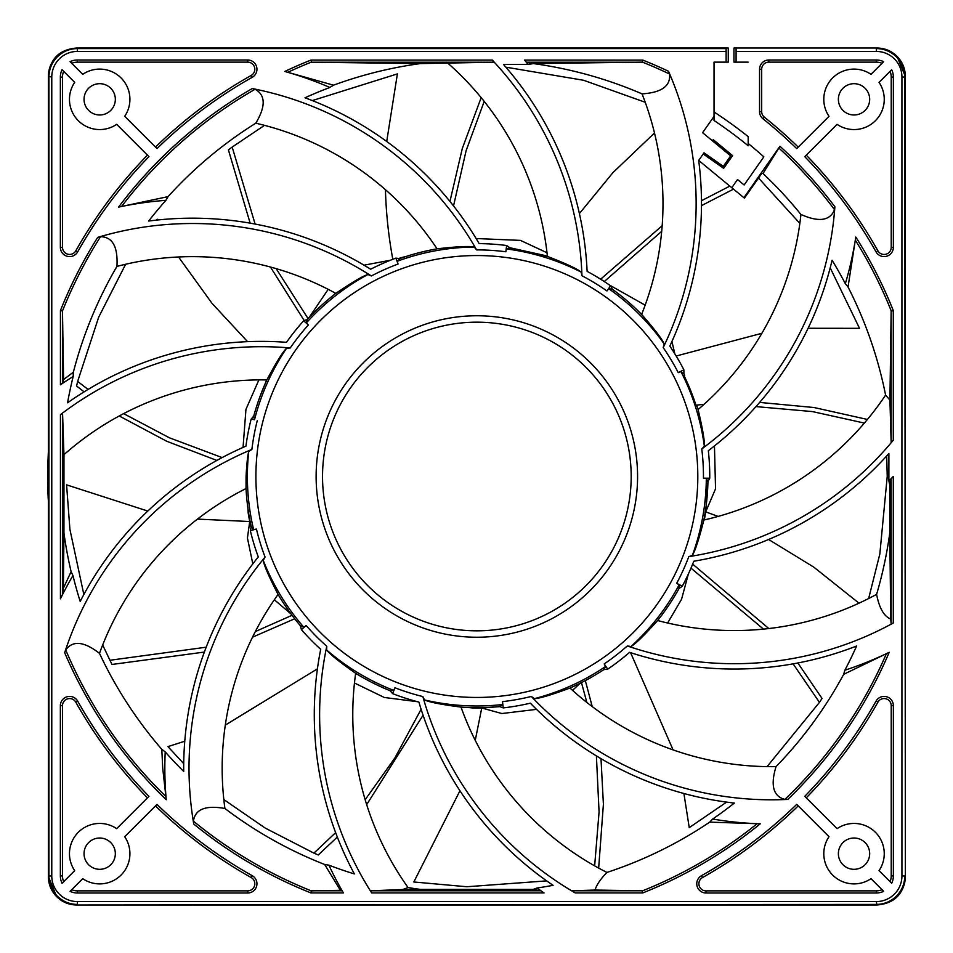 <?xml version="1.0" encoding="UTF-8"?>
<svg xmlns="http://www.w3.org/2000/svg" width="953" height="953" viewBox="0 0 953 953"><rect width="100%" height="100%" fill="white"/><g stroke="black" fill="none" stroke-linecap="round" stroke-linejoin="round"><path stroke-width="1.43" d="M701.777 448.958L704.338 446.23A229.482 229.482 0 0 0 680.93 371.551L683.897 373.743A231.138 231.138 0 0 1 684.683 375.339L683.349 376.209A229.566 229.566 0 0 1 695.476 406.49L696.846 405.597A231.138 231.138 0 0 1 698.084 409.552A297.92 297.92 0 0 0 800.925 214.461C818.841 222.43 830.039 220.846 834.53 209.696L834.888 206.765A331.06 331.06 0 0 1 701.777 448.958A226.6 226.6 0 0 1 703.457 476.5A226.6 226.6 0 0 1 703.445 478.18L709.747 478.215A232.901 232.901 0 0 0 709.759 476.5A232.901 232.901 0 0 0 708.329 450.709A336.397 336.397 0 0 0 832.088 260.24A415.877 415.877 0 0 1 845.347 283.696A355.243 355.243 0 0 0 855.794 237.023L848.039 286.996L845.347 283.696M509.903 247.732A231.138 231.138 0 0 1 510.784 247.863L510.367 249.4A229.566 229.566 0 0 1 545.747 257.524L546.152 256A231.138 231.138 0 0 1 547.427 256.405C565.963 263.6 577.208 268.829 581.163 272.093A229.482 229.482 0 0 0 506.412 248.924L509.903 247.732L506.639 245.517A232.901 232.901 0 0 0 479.156 243.611A336.397 336.397 0 0 0 304.996 97.79A415.877 415.877 0 0 1 329.881 87.462A355.243 355.243 0 0 0 284.792 71.463L333.479 85.186A416.759 416.759 0 0 1 420.333 63.589L493.999 62.207L492.284 60.075L310.916 60.087A448.267 448.267 0 0 0 284.792 71.463M371.348 275.965L367.882 274.535A229.482 229.482 0 0 0 306.354 322.9L307.366 319.35A231.138 231.138 0 0 1 335.813 293.381A297.92 297.92 0 0 0 116.933 266.399C118.029 246.827 112.573 236.928 100.553 236.689L97.694 237.38A331.06 331.06 0 0 1 371.348 275.965A226.6 226.6 0 0 1 398.068 264.041L395.876 258.132A232.901 232.901 0 0 0 370.657 269.222A336.397 336.397 0 0 0 148.68 221.048A415.877 415.877 0 0 1 165.917 200.321A355.243 355.243 0 0 0 118.565 207.111L168.038 196.64A416.759 416.759 0 0 1 255.785 123.199C265.863 106.379 265.637 95.074 255.106 89.284L252.247 88.558A331.06 331.06 0 0 1 476.619 249.9L474.225 247.03A229.482 229.482 0 0 0 397.27 261.253L399.807 258.585A231.138 231.138 0 0 1 437.058 248.816A297.92 297.92 0 0 0 255.797 123.199M266.864 379.937A297.884 297.884 0 0 0 63.97 454.676L63.946 533.013A416.759 416.759 0 0 0 71.106 571.669L72.94 575.517A355.243 355.243 0 0 0 60.432 598.841L62.564 594.386L63.398 588.204L63.946 533.013M254.511 419.725L253.748 416.116A231.138 231.138 0 0 1 266.864 379.913C276.239 362.378 282.791 351.848 286.508 348.31A229.482 229.482 0 0 0 254.511 419.725L251.139 419.094A232.901 232.901 0 0 0 245.945 446.147A336.397 336.397 0 0 0 80.195 601.462A415.877 415.877 0 0 1 72.94 575.517M251.878 449.411L248.745 451.448A229.482 229.482 0 0 0 253.593 529.558L251.235 526.723A231.138 231.138 0 0 1 246.029 488.555A297.92 297.92 0 0 0 99.493 653.365C84.007 641.345 72.75 640.213 65.733 649.958L64.673 652.71A331.06 331.06 0 0 1 251.89 449.411A226.6 226.6 0 0 1 257.25 420.654M265.065 557.064L263.231 560.328A229.482 229.482 0 0 0 303.816 627.241L300.421 625.811A231.138 231.138 0 0 1 278.073 594.446A297.92 297.92 0 0 0 224.908 808.478C205.61 805.035 195.115 809.252 193.435 821.152L193.769 824.071A331.06 331.06 0 0 1 265.065 557.064A226.6 226.6 0 0 1 256.452 529.106L250.317 530.571A232.901 232.901 0 0 0 258.287 556.933A336.397 336.397 0 0 0 183.703 771.489A415.877 415.877 0 0 1 165.214 751.881A355.243 355.243 0 0 0 166.239 799.71L162.713 768.178L161.807 749.332L165.214 751.881M371.694 892.925A331.06 331.06 0 0 1 326.772 646.265L326.665 650.006A229.482 229.482 0 0 0 393.696 690.389L390.015 690.711A231.138 231.138 0 0 1 355.66 673.318A297.92 297.92 0 0 0 408.051 887.541L402.547 889.542L370.586 890.793L371.706 892.925L544.044 892.925L540.851 890.793L370.586 890.793M422.846 696.572L424.49 699.931A229.482 229.482 0 0 0 502.612 704.529L499.515 706.53A231.138 231.138 0 0 1 461.002 707.09A297.92 297.92 0 0 0 606.942 872.436C600.604 878.952 596.626 884.813 595.006 890.042L572.003 890.793L575.231 892.925A331.06 331.06 0 0 1 422.846 696.572A226.6 226.6 0 0 1 394.947 687.768L392.66 693.653A232.901 232.901 0 0 0 418.891 702.075A336.397 336.397 0 0 0 553.097 885.325A415.877 415.877 0 0 1 537.075 887.993A347.774 347.774 0 0 0 544.044 892.925M531.309 696.452L534.323 698.668A229.482 229.482 0 0 0 605.643 666.445L603.821 669.649A231.138 231.138 0 0 1 569.977 688.042A297.92 297.92 0 0 0 776.04 766.629C770.298 785.367 773.228 796.291 784.831 799.4L787.774 799.412A331.06 331.06 0 0 1 531.309 696.452A226.6 226.6 0 0 1 502.505 701.634L503.22 707.9A232.901 232.901 0 0 0 530.356 703.171A336.397 336.397 0 0 0 734.358 803.069A415.877 415.877 0 0 1 712.665 819.056A355.243 355.243 0 0 0 760.268 823.809L709.723 822.129A416.759 416.759 0 0 1 606.942 872.436M627.288 645.955L630.993 646.515A229.482 229.482 0 0 0 679.155 584.832L679.036 588.525A231.138 231.138 0 0 1 657.63 620.534A297.92 297.92 0 0 0 876.605 594.35C879.262 608.157 883.979 616.388 890.757 619.045L891.15 623.953L893.283 623.012A331.06 331.06 0 0 1 627.288 645.955A226.6 226.6 0 0 1 604.202 663.931L607.74 669.149A232.901 232.901 0 0 0 629.576 652.34A336.397 336.397 0 0 0 856.628 646.003A415.877 415.877 0 0 1 844.846 670.233A355.243 355.243 0 0 0 889.209 652.317L843.667 674.331A416.759 416.759 0 0 1 776.052 766.629M893.283 440.203A331.06 331.06 0 0 1 688.805 556.635L692.343 555.408A229.482 229.482 0 0 0 706.328 478.418L707.936 481.73A231.138 231.138 0 0 1 703.862 520.028A297.92 297.92 0 0 0 885.587 395.078L889.923 400.057L891.15 442.454L893.283 440.203L893.283 310.559L891.15 311.19L889.923 400.057M704.338 446.23C704.779 441.12 702.695 428.886 698.084 409.552M664.217 343.985A229.482 229.482 0 0 0 608.788 288.735L612.434 289.295A231.138 231.138 0 0 1 641.631 314.407A297.92 297.92 0 0 0 642.036 93.87C661.596 92.608 670.781 85.996 669.566 74.036L668.529 71.284A331.06 331.06 0 0 1 663.205 347.595A226.6 226.6 0 0 1 678.274 372.683L683.873 369.788A232.901 232.901 0 0 0 669.828 346.094A336.397 336.397 0 0 0 698.692 160.414L704.005 152.814L723.315 166.346L730.665 155.863L702.599 132.705L714.035 116.373L714.035 62.136L726.126 62.136L726.126 48.579L77.372 48.579L77.372 51.426L726.126 51.426M547.403 256.405A297.884 297.884 0 0 0 448.327 63.613M581.163 272.093L581.949 275.751A331.06 331.06 0 0 0 492.284 60.075M310.869 60.087L311.548 62.207L420.333 63.589M333.479 85.186L329.881 87.462M63.946 454.652L62.564 413.292L60.432 414.662A331.06 331.06 0 0 1 290.236 347.964A226.6 226.6 0 0 1 308.355 324.985L303.673 320.78A232.901 232.901 0 0 0 286.496 342.318A336.397 336.397 0 0 0 67.556 402.809A415.877 415.877 0 0 1 73.19 376.459A355.243 355.243 0 0 0 60.432 384.809L62.564 383.273L63.577 379.532L73.357 372.206L73.19 376.459M73.357 372.206A416.759 416.759 0 0 1 116.921 266.399M168.038 196.64L165.917 200.321M581.949 275.751A226.6 226.6 0 0 1 606.954 290.975L610.575 285.805A232.901 232.901 0 0 0 587.119 271.355A336.397 336.397 0 0 0 503.494 64.47L528.117 64.47L533.382 63.589A416.759 416.759 0 0 1 642.036 93.87M714.035 95.538L714.035 98.052M763.019 118.839L764.354 117.171A7.112 7.112 0 0 1 761.685 111.62A7.112 7.112 0 0 0 764.354 117.171A460.192 460.192 0 0 1 798.209 147.096A460.192 460.192 0 0 0 764.354 117.171A460.192 460.192 0 0 1 798.209 147.096L796.696 148.608A458.048 458.048 0 0 0 763.019 118.839A9.244 9.244 0 0 1 759.553 111.62L759.553 69.247A9.244 9.244 0 0 1 768.797 60.003L876.284 60.003A17.059 17.059 0 0 1 883.634 61.671L870.994 74.322A30.222 30.222 0 0 0 829.015 116.302L796.696 148.608M733.953 62.136L736.085 62.136L733.953 62.136L733.953 48.007L876.903 48.007L888.541 50.497M76.8 48.007L77.372 48.579C69.617 48.686 62.946 51.438 57.359 56.811C51.855 62.421 49.056 69.164 48.937 77.026L48.937 875.974L51.772 875.974A25.6 25.6 0 0 0 77.372 901.574L77.372 904.421C69.688 904.349 63.017 901.598 57.359 896.189C51.831 890.507 49.02 883.776 48.937 875.974L48.365 876.546C48.448 884.372 51.224 891.079 56.692 896.666L48.365 876.546L48.365 76.454C49.794 58.931 59.277 49.449 76.8 48.007L728.259 48.007L728.259 62.136L726.126 62.136M77.372 51.426A25.6 25.6 0 0 0 51.784 77.026L48.365 76.454C48.448 68.628 51.224 61.921 56.692 56.334M56.692 896.666C62.279 902.134 68.985 904.909 76.8 904.993L65.173 902.503M876.903 904.993L876.331 901.574A25.6 25.6 0 0 0 901.931 875.974L904.778 875.974C904.659 883.836 901.848 890.578 896.356 896.189C890.769 901.562 884.086 904.314 876.331 904.421L76.8 904.993L876.903 904.993C894.426 903.551 903.909 894.069 905.35 876.546C905.267 884.372 902.479 891.079 897.023 896.666M901.931 77.026A25.6 25.6 0 0 0 876.331 51.426L876.331 48.579C884.015 48.651 890.686 51.402 896.356 56.811C901.883 62.493 904.695 69.224 904.778 77.026L905.35 76.454C905.267 68.628 902.479 61.921 897.023 56.334L905.35 76.454L905.35 876.546L904.778 77.026L901.931 77.026L901.931 875.974M714.035 111.977A434.89 434.89 0 0 1 748.176 136.624L748.176 143.474A429.565 429.565 0 0 1 763.83 156.864L744.126 184.989L737.515 179.533L731.785 187.717L743.9 197.7L779.959 146.238L763.008 173.506A416.759 416.759 0 0 1 800.925 214.461M897.023 56.334C891.424 50.866 884.729 48.091 876.903 48.007L736.085 48.007M736.085 48.579L736.085 62.136L748.176 62.136M326.772 646.265A226.6 226.6 0 0 1 306.139 625.502L301.386 629.647A232.901 232.901 0 0 0 320.696 649.303A336.397 336.397 0 0 0 354.373 873.937A415.877 415.877 0 0 1 328.892 865.169A355.243 355.243 0 0 0 343.39 892.925L342.079 890.793L340.4 890.305L324.687 864.49L328.892 865.169M476.619 249.9A226.6 226.6 0 0 1 505.829 251.759L506.639 245.517M528.117 64.47A355.243 355.243 0 0 0 524.531 60.075L526.378 62.207L531.929 63.589M688.805 556.635A226.6 226.6 0 0 1 676.713 583.284L682.277 586.25A232.901 232.901 0 0 0 693.796 561.234A336.397 336.397 0 0 0 888.887 453.521L888.887 480.931A355.243 355.243 0 0 0 893.283 476.464L891.15 478.763L889.768 485.029L889.768 533.025A416.759 416.759 0 0 1 876.605 594.35M115.337 99.338A15.641 15.641 0 0 1 99.684 114.979A15.641 15.641 0 0 1 84.043 99.338A15.641 15.641 0 0 1 99.684 83.685A15.641 15.641 0 0 1 115.337 99.338M869.672 99.338A15.641 15.641 0 0 1 854.019 114.979A15.641 15.641 0 0 1 838.378 99.338A15.641 15.641 0 0 1 854.019 83.685A15.641 15.641 0 0 1 869.672 99.338M869.672 853.662A15.641 15.641 0 0 1 854.019 869.315A15.641 15.641 0 0 1 838.378 853.662A15.641 15.641 0 0 1 854.019 838.021A15.641 15.641 0 0 1 869.672 853.662M115.337 853.662A15.641 15.641 0 0 1 99.684 869.315A15.641 15.641 0 0 1 84.043 853.662A15.641 15.641 0 0 1 99.684 838.021A15.641 15.641 0 0 1 115.337 853.662M70.069 61.671A17.059 17.059 0 0 1 77.431 60.003L247.697 60.003A9.244 9.244 0 0 1 252.223 77.312A458.048 458.048 0 0 0 157.007 148.608L124.7 116.302A30.222 30.222 0 0 0 82.72 74.322L70.177 61.778M74.679 82.363A30.222 30.222 0 0 0 116.659 124.343L148.966 156.661A458.048 458.048 0 0 0 77.669 251.866A9.244 9.244 0 0 1 60.361 247.339L60.361 77.074A17.059 17.059 0 0 1 62.028 69.712L74.679 82.363M82.72 878.678A30.222 30.222 0 0 0 124.7 836.698L157.007 804.392A458.048 458.048 0 0 0 252.223 875.688A9.244 9.244 0 0 1 247.685 892.997L77.431 892.997A17.059 17.059 0 0 1 70.069 891.329L82.72 878.678M62.028 883.288A17.059 17.059 0 0 1 60.361 875.926L60.361 705.661A9.244 9.244 0 0 1 77.669 701.134A458.048 458.048 0 0 0 148.966 796.339L116.659 828.657A30.222 30.222 0 0 0 74.679 870.637L62.124 883.181M879.035 870.637A30.222 30.222 0 0 0 837.056 828.657L804.749 796.339A458.048 458.048 0 0 0 876.045 701.134A9.244 9.244 0 0 1 893.354 705.661L893.354 875.926A17.059 17.059 0 0 1 891.686 883.288L879.035 870.637M883.634 891.329A17.059 17.059 0 0 1 876.284 892.997L706.018 892.997A9.244 9.244 0 0 1 701.491 875.688A458.048 458.048 0 0 0 796.696 804.392L829.015 836.698A30.222 30.222 0 0 0 870.994 878.678L883.538 891.222M891.686 69.712A17.059 17.059 0 0 1 893.354 77.074L893.354 247.339A9.244 9.244 0 0 1 876.045 251.866A458.048 458.048 0 0 0 804.749 156.661L837.056 124.343A30.222 30.222 0 0 0 879.035 82.363L891.579 69.819M534.323 698.668C539.458 698.489 551.334 694.951 569.977 688.054M843.667 674.331L844.846 670.233M540.851 890.793L533.144 889.423L537.075 887.993M709.723 822.129L712.665 819.056M595.006 890.042L642.155 890.793L642.787 892.925A448.267 448.267 0 0 0 760.268 823.809M424.49 699.931C429.124 702.158 441.287 704.541 461.002 707.09M679.155 584.832L676.713 583.284M706.328 478.418L703.445 478.18M253.593 529.558L256.452 529.106M303.816 627.241L306.139 625.502M393.696 690.389L394.947 687.768M502.612 704.529L502.505 701.634M605.643 666.445L604.202 663.931M630.993 646.515C635.448 643.978 644.323 635.317 657.63 620.546M890.757 619.045L889.768 533.025M889.768 485.029L888.887 480.931M408.051 887.541A416.759 416.759 0 0 0 420.333 889.411L533.203 889.411M324.687 864.49A416.759 416.759 0 0 1 224.908 808.478M161.807 749.332A416.759 416.759 0 0 1 99.493 653.365M420.344 889.411L402.547 889.542M326.665 650.006C329.726 654.127 339.387 661.894 355.66 673.318M390.015 690.711L392.66 693.653M300.421 625.811L301.386 629.647M263.231 560.328C264.029 565.403 268.972 576.768 278.073 594.446M340.4 890.305L311.309 890.876A446.218 446.218 0 0 1 193.435 821.152M343.39 892.925L310.916 892.925L311.309 890.876M251.235 526.723L250.317 530.571M248.745 451.448C247.649 455.308 246.756 463.658 246.065 476.5L246.029 488.555M680.93 371.551L678.274 372.683M663.205 347.583L664.205 343.985C662.228 339.244 654.699 329.393 641.631 314.407M608.788 288.735L606.954 290.975M506.412 248.924L505.829 251.759M397.27 261.253L398.068 264.041M306.354 322.9L308.355 324.985M290.236 347.964L286.508 348.31M763.008 173.506L761.9 173.196L744.424 198.141L743.9 197.7M712.415 140.818L713.237 139.65L732.583 155.601L723.661 168.324L703.195 153.981L698.692 160.414L731.785 187.717M748.176 143.474L748.176 145.773A427.778 427.778 0 0 0 714.035 120.495L714.035 116.373M848.039 286.996A416.759 416.759 0 0 1 885.587 395.078M683.897 373.743L683.873 369.788M707.936 481.73L709.747 478.215M692.343 555.408C695.106 551.084 698.954 539.291 703.862 520.028M679.036 588.525L682.277 586.25M533.382 63.589L642.405 62.124A446.218 446.218 0 0 1 669.566 74.036M524.531 60.075L642.882 60.099L642.405 62.124M612.434 289.295L610.575 285.805M48.365 465.826L47.781 465.826A429.207 429.207 0 0 0 48.365 501.195M47.781 465.826L48.365 451.805M637.581 476.5A160.735 160.735 0 0 1 476.857 637.235A160.735 160.735 0 0 1 316.122 476.5A160.735 160.735 0 0 1 476.857 315.765A160.735 160.735 0 0 1 637.581 476.5M631.184 476.5A154.326 154.326 0 0 0 476.857 322.174A154.326 154.326 0 0 0 322.531 476.5A154.326 154.326 0 0 0 476.857 630.826A154.326 154.326 0 0 0 631.184 476.5M253.748 416.116L251.139 419.094M63.398 588.204L71.106 571.669M307.366 319.35L303.673 320.78M367.882 274.535C362.95 275.941 352.253 282.219 335.813 293.381M63.577 379.532L62.481 310.952A446.218 446.218 0 0 1 100.553 236.689M60.432 384.809L60.432 310.559L62.481 310.952M399.807 258.585L395.876 258.132M474.225 247.03C469.198 245.981 456.821 246.577 437.07 248.816M603.821 669.649L607.74 669.149M499.515 706.53L503.22 707.9M82.72 74.322A30.222 30.222 0 0 1 129.918 99.338M247.697 60.003L247.697 62.136L77.431 62.136A14.926 14.926 0 0 0 71.689 63.291A14.926 14.926 0 0 1 77.431 62.136L247.697 62.136A7.112 7.112 0 0 1 251.175 75.454A7.112 7.112 0 0 0 254.808 69.247A7.112 7.112 0 0 1 251.175 75.454A460.192 460.192 0 0 0 155.506 147.096A460.192 460.192 0 0 1 251.175 75.454L252.223 77.312M147.453 155.148A460.192 460.192 0 0 0 75.799 250.818A7.112 7.112 0 0 1 62.493 247.339L62.493 77.074A14.926 14.926 0 0 1 63.637 71.332M60.361 247.339L62.493 247.339L62.493 77.074L60.361 77.074M155.506 805.904A460.192 460.192 0 0 0 251.175 877.546A7.112 7.112 0 0 1 247.697 890.864L77.431 890.864A14.926 14.926 0 0 1 71.689 889.709M247.697 892.997L247.697 890.864L77.431 890.864L77.431 892.997M60.361 875.926L62.493 875.926A14.926 14.926 0 0 0 63.637 881.668A14.926 14.926 0 0 1 62.493 875.926L62.493 705.661A7.112 7.112 0 0 1 75.799 702.182A460.192 460.192 0 0 0 147.453 797.852A460.192 460.192 0 0 1 75.799 702.182L77.669 701.134M837.056 828.657A30.222 30.222 0 0 1 884.253 853.662M876.045 701.134L877.904 702.182A460.192 460.192 0 0 1 806.25 797.852A460.192 460.192 0 0 0 877.904 702.182A7.112 7.112 0 0 1 891.222 705.661L891.222 875.926A14.926 14.926 0 0 1 890.066 881.668M893.354 705.661L891.222 705.661L891.222 875.926L893.354 875.926M798.209 805.904A460.192 460.192 0 0 1 702.528 877.546A460.192 460.192 0 0 0 798.209 805.904A460.192 460.192 0 0 1 702.528 877.546L701.491 875.688M870.994 878.678A30.222 30.222 0 0 1 823.797 853.662M876.284 892.997L876.284 890.864A14.926 14.926 0 0 0 882.025 889.709A14.926 14.926 0 0 1 876.284 890.864L706.018 890.864A7.112 7.112 0 0 1 702.528 877.546A7.112 7.112 0 0 0 706.018 890.864L706.018 892.997M806.25 155.148A460.192 460.192 0 0 1 877.904 250.818A460.192 460.192 0 0 0 806.25 155.148A460.192 460.192 0 0 1 877.904 250.818L876.045 251.866M879.035 82.363A30.222 30.222 0 0 1 884.253 99.338M891.222 77.074A14.926 14.926 0 0 0 890.066 71.332A14.926 14.926 0 0 1 891.222 77.074L891.222 247.339A7.112 7.112 0 0 1 877.904 250.818A7.112 7.112 0 0 0 891.222 247.339L891.222 77.074L893.354 77.074M759.553 111.62L761.685 111.62L761.685 69.247A7.112 7.112 0 0 1 768.797 62.136L876.284 62.136A14.926 14.926 0 0 1 882.025 63.291M829.015 116.302A30.222 30.222 0 0 1 823.797 99.338M768.797 60.003L768.797 62.136L876.284 62.136L876.284 60.003M782.961 820.116A460.192 460.192 0 0 1 771.93 829.634M481.17 97.635L462.288 148.537L449.947 201.428M645.217 102.269L583.617 80.278L505.84 67.163M579.4 213.579L612.922 172.66L654.497 133.003M729.831 186.097L701.468 200.726M662.18 225.718L600.616 279.205M799.841 223.371L758.791 178.33A410.362 410.362 0 0 0 758.505 178.056M808.073 328.273L859.535 328.32L830.194 267.829M676.177 356.017L761.888 333.3M704.064 404.322L695.976 405.192A230.423 230.423 0 0 0 684.48 376.554A230.423 230.423 0 0 0 684.075 375.732M252.819 563.89L247.435 538.016L249.722 521.529L197.45 519.099M147.798 511.058L66.579 484.851L69.903 529.296L83.84 594.541M102.674 644.967L109.94 660.262A410.362 410.362 0 0 0 112.073 664.455L204.359 652.066M252.509 637.188L294.691 618.771M317.42 668.851L225.301 725.114M184.775 741.231L167.942 746.616L183.715 763.663M223.824 799.567L265.303 828.121L313.906 853.114A410.362 410.362 0 0 0 318.231 854.96L337.326 837.044M366.679 804.642L423.072 715.203M536.539 709.366L501.862 713.535L481.753 708.008L475.249 740.338M459.942 790.752L413.84 881.99L466.875 886.743L546.665 880.882M598.663 868.076L603.404 804.225L600.998 758.659M592.23 706.59L585.333 680.597M630.588 652.674L673.08 749.892M683.909 793.504L689.233 827.633L726.591 802.116M767.07 766.629L819.449 702.373A410.362 410.362 0 0 0 822.022 698.43L797.84 662.978M768.809 628.551L692.652 564.116M714.452 445.933L715.548 488.818L705.696 511.868L718.109 516.431M768.618 539.481L813.922 567.214L859.01 603.189M868.648 598.532L879.833 554.003L887.231 476.476L886.695 455.939M867.421 419.463L814.065 407.527L759.636 402.416M255.106 224.05L232.175 147.072A410.362 410.362 0 0 0 228.41 149.895L250.151 223.145M270.438 267.031L304.198 320.565M308.057 318.6L276.156 268.639M453.533 205.931L466.112 150.669L484.207 101.399M545.974 256.679A230.423 230.423 0 0 0 510.594 248.554M604.273 281.54L661.704 231.329M701.468 205.634L733.5 189.135M758.111 178.604L758.791 178.33M755.979 406.597L812.397 411.577L864.383 423.072M690.973 568.131L763.472 629.123M793.122 663.86L819.449 702.373M581.473 682.61L586.845 702.444M596.399 755.896L599.068 811.992L594.648 865.848M421.107 709.27L394.864 757.992L365.166 799.722M335.647 832.636L313.906 853.114M292.047 615.316L255.356 631.541M206.193 647.206L109.94 660.262M88.069 389.443L77.658 381.414A410.362 410.362 0 0 0 76.597 386.013L84.114 391.862M119.244 415.973L166.692 441.251L216.867 460.43M222.132 457.583L169.467 437.82L123.628 413.638M260.229 395.888L266.673 379.925M243.051 447.41L245.957 409.325L258.906 379.89M247.566 341.65L212.054 303.376L178.533 256.988M157.602 219.988L157.197 219.178L156.447 220.119M125.641 264.255L98.671 317.206L77.658 381.414M386.715 141.473L397.389 73.905L312.298 100.577M264.505 125.355L232.175 147.072M392.815 259.287A448.053 448.053 0 0 1 385.441 189.683M398.878 258.466A231.555 231.555 0 0 1 401.201 257.655L406.097 256.464M309.213 317.373L328.189 289.343M364.022 265.184L390.468 260.217M476.119 238.536L520.445 240.382L547.01 252.748M510.76 247.935L547.367 256.047M609.634 285.15L645.157 305.174M671.925 341.519L674.855 353.861M684.147 375.685L684.48 376.554M707.972 481.67L705.696 511.868A231.555 231.555 0 0 1 704.303 519.933M688.352 574.04L681.538 599.318L667.624 623.024M579.96 683.372L572.539 690.377M499.825 706.638L481.753 708.008A231.555 231.555 0 0 1 473.105 708.031L468.09 707.471M417.533 701.718L384.262 697.465L354.456 682.991M359.853 675.832L355.648 673.366M291.034 613.958L274.345 599.759M251.08 527.366L249.722 521.529A231.555 231.555 0 0 1 248.197 513.012L247.875 507.973M311.548 62.207L493.999 62.207M287.854 72.285A446.218 446.218 0 0 1 311.309 62.124M575.231 892.925L642.798 892.925M310.916 892.925A448.267 448.267 0 0 1 193.769 824.071M166.239 799.71A448.267 448.267 0 0 1 64.673 652.71M60.432 414.662L60.432 598.841M60.432 310.559A448.267 448.267 0 0 1 97.694 237.38M118.565 207.111A448.267 448.267 0 0 1 252.247 88.558M642.87 60.11A448.267 448.267 0 0 1 668.529 71.284M51.772 875.974L51.772 77.026M876.331 901.574L77.372 901.574M736.085 51.426L876.331 51.426M779.959 146.238A448.267 448.267 0 0 1 834.888 206.765M855.794 237.023A448.267 448.267 0 0 1 893.283 310.559M893.283 623.012L893.283 476.464M889.209 652.317A448.267 448.267 0 0 1 787.774 799.412M886.373 653.734A446.218 446.218 0 0 1 784.831 799.4M757.099 823.737A446.218 446.218 0 0 1 642.405 890.876M642.155 890.793L572.003 890.793M255.904 476.5A220.953 220.953 0 0 0 476.857 697.453A220.953 220.953 0 0 0 697.81 476.5A220.953 220.953 0 0 0 476.857 255.547A220.953 220.953 0 0 0 255.904 476.5M891.15 478.763L891.15 623.953M342.079 890.793L311.548 890.793M165.917 796.553A446.218 446.218 0 0 1 65.733 649.958M778.792 147.941A446.218 446.218 0 0 1 834.53 209.696M855.341 240.156A446.218 446.218 0 0 1 891.234 310.952M891.15 311.19L891.15 442.454M526.378 62.207L642.155 62.207M62.564 594.386L62.564 413.292M62.564 383.273L62.564 311.19M121.65 206.408A446.218 446.218 0 0 1 255.106 89.284M247.697 62.136A7.112 7.112 0 0 1 254.808 69.247M77.431 62.136L77.431 60.003M75.799 250.818L77.669 251.866M251.175 877.546L252.223 875.688M60.361 705.661L62.493 705.661A7.112 7.112 0 0 1 75.799 702.182M893.354 247.339L891.222 247.339M759.553 69.247L761.685 69.247"/></g></svg>
